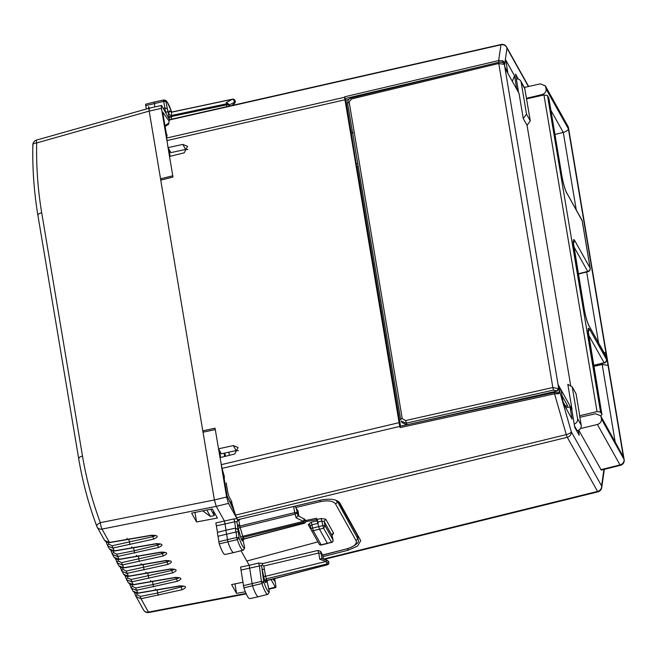 <?xml version="1.0" encoding="UTF-8"?>
<svg xmlns="http://www.w3.org/2000/svg" width="657" height="657" viewBox="0 0 657 657"><rect width="100%" height="100%" fill="white"/><g stroke="black" fill="none" stroke-linecap="round" stroke-linejoin="round"><path stroke-width="0.99" d="M478.887 67.104L345.024 98.607L345.886 100.143L356.546 165.728L357.022 166.574L358.205 166.303M357.022 166.574L400.54 426.13M578.365 430.343L579.195 435.304L574.76 427.37L571.869 410.157L570.03 406.864L572.075 419.076L563.287 403.373L561.242 391.161L558.672 386.562L559.23 389.864L558.935 393.715L557.727 392.697L558.45 392.73L554.36 392.492L399.899 426.27L400.072 427.592L399.735 426.426L222.033 468.384L220.013 457.658L234.721 453.987L238.056 447.532L233.317 445.602L236.118 450.603L238.351 450.636M554.968 134.447L563.279 132.443L576.271 209.944M351.084 131.145L352.267 130.874M345.024 98.607L344.613 96.817L344.555 97.261L166.648 138.044L167.075 134.857L166.443 134.233M399.735 426.426L344.555 97.261M593.846 366.351L602.182 364.487L608.037 365.358L623.386 456.911L601.106 417.08L601.418 418.928C601.582 421.671 600.243 423.51 597.394 424.471L620.027 464.918A4.977 0.706 -104 0 0 620.446 465.328L601.286 470.108L578.735 430.138M502.359 62.423L503.147 60.945L503.886 62.054L505.077 67.704M507.319 72.377L507.779 72.262L505.208 67.671M507.779 72.262L505.734 60.05L514.513 75.752L516.566 87.964L518.406 91.266L515.523 74.044L518.357 79.111M559.23 389.864L571.286 431.748A4.977 1.626 163.9 0 1 566.285 434.622L235.493 515.137L231.88 503.09L229.531 501.094M558.935 393.715L554.533 393.814L566.285 434.622A4.977 0.649 76.3 0 0 567.278 437.307L597.558 491.428L323.449 559.066M565.784 407.833L570.03 406.864M203.498 432.125L202.783 430.852L215.069 428.2L218.526 448.797L221.327 453.798L236.118 450.603M166.648 138.044L168.028 147.62L170.828 152.629L185.627 149.435L187.861 149.459M550.936 110.376L563.279 132.443C566.564 131.343 568.264 130.143 568.387 128.854L606.017 353.277L603.816 352.226M606.017 353.277L608.037 365.358M605.04 354.419L606.436 354.082M229.375 455.317L228.85 452.18M516.106 88.079L516.566 87.964M512.312 81.296L514.513 75.752M345.886 100.143L348.842 99.429M165.137 126.448L168.644 124.214L169.251 120.001L169.81 120.091M168.028 147.62L182.827 144.425L187.565 146.355L184.231 152.81L169.514 156.481L172.972 177.078L160.751 180.125L202.783 430.852M218.526 448.797L233.317 445.602M222.033 468.384L224.382 476.662L224.226 478.887M568.387 128.854L546.107 89.024L545.343 85.878L540.292 83.858L524.319 87.438M503.147 60.945L498.663 60.567L500.93 44.816A4.977 4.656 8.2 0 1 506.982 48.216L528.417 86.519M604.169 470.552A4.977 4.656 -171.8 0 0 604.185 469.385A4.977 4.977 0 0 1 604.169 470.552L601.697 487.716A4.977 4.656 -171.8 0 0 601.566 485.868A4.977 4.435 150.8 0 1 597.558 491.428A4.977 0.682 -103.9 0 0 597.96 491.838A4.977 4.977 0 0 0 601.697 487.716M597.394 424.471L580.418 428.561M546.107 89.024C546.271 91.758 544.932 93.606 542.082 94.559L526.405 98.336M623.386 456.911L600.654 415.782L595.603 413.762L579.876 417.285M601.106 417.08L600.654 415.782M322.973 556.619L348.087 550.254L357.597 546.057L360.734 540.727L339.817 502.95C336.655 499.18 330.077 498.261 320.082 500.199L237.571 519.753L235.493 515.137M232.299 504.034L230.352 502.835M210.733 509.241L214.272 515.564L213.525 511.097M202.767 510.859L210.429 516.459L214.272 515.564M358.862 536.991L357.851 538.19M210.429 516.459L206.832 510.029M517.954 91.38L518.406 91.266M241.045 550.714L249.2 565.299L240.561 567.081L243.87 587.826C246.515 595.267 248.51 598.864 249.865 598.609M258.53 596.72A29.852 4.106 -103.3 0 1 258.472 596.737A29.852 4.106 -103.3 0 1 258.447 596.745A29.852 4.106 -103.3 0 1 252.51 585.872L249.2 565.299L258.636 563.065L259.4 565.973L241.349 569.98M210.864 478.928L202.808 430.902L214.387 499.969L216.227 506.358L224.497 521.132L226.09 530.191L217.5 532.367L215.857 522.915L233.925 518.907L234.689 521.781L216.638 525.797M242.926 582.266L231.601 584.566L236.545 593.402L245.34 591.752M191.63 513.117L196.566 521.954L217.418 518.044L212.31 508.92L191.63 513.117M267.268 581.782L269.321 592.146M267.916 585.05L267.818 584.582M267.892 584.829L269.321 592.047L267.875 594.33L269.28 591.957A27.693 3.811 -103.3 0 1 263.744 581.987L261.888 583.547L261.387 581.412L243.361 585.666M180.026 586.028A30.271 27.003 150.8 0 1 181.233 587.342L182.096 589.74L140.984 598.732L136.056 596.589L134.513 592.68L135.761 595.948M274.651 578.595L275.669 584.673C276.055 587.243 275.932 588.064 275.308 587.136L271.054 579.531M298.081 511.023L298.303 512.723L298.081 511.023L294.779 506.202M305.505 520.533L316.559 518.258L317.224 519.441L321.101 518.521L321.815 521.083L324.156 521.486L332.031 535.562A1.987 1.774 150.8 0 1 333.616 533.246L325.741 519.17L321.101 518.521M322.694 555.14L320.641 551.346L317.98 550.459L318.735 553.013L263.786 566.03L262.135 564.963L262.595 564.059L262.135 564.963M305.669 521.691L316.789 519.588L318.735 526.651L322.85 525.641A1.987 0.871 -12.8 0 1 325.158 525.887L323.589 528.195L331.637 542.427A1.987 1.987 0 0 0 333.074 540.062A1.987 0.871 -12.8 0 1 333.074 540.243M317.914 541.877L246.818 561.037M225.195 554.434C223.865 554.779 221.877 551.264 219.241 543.881L218.009 536.252A3.449 0.476 -103.3 0 1 217.5 532.367M236.241 517.314L228.464 503.41L216.227 506.358L102.016 529.09L109.489 542.444L151.586 535.209L155.495 535.512M221.368 465.641L226.624 497.021L214.387 499.969L100.349 522.66A4.977 0.813 -101.3 0 0 102.016 529.09A4.977 4.435 150.8 0 1 97.146 527.045L104.668 540.497L109.653 542.608L151.652 535.389M151.586 535.209C158.288 535.34 159.019 536.638 153.763 539.093L152.9 536.703L155.553 535.603M151.693 535.381A30.271 27.003 150.8 0 1 152.9 536.703L112.019 545.778L108.873 544.103L108.339 542.698M153.763 539.093L112.651 548.094L107.723 545.951L106.179 542.041L107.428 545.302M107.436 545.343L109.39 548.94L114.211 550.886L156.309 543.651L160.218 543.955M156.309 543.651C163.01 543.782 163.741 545.072 158.485 547.536L157.623 545.138L160.275 544.045M156.415 543.824A30.271 27.003 150.8 0 1 157.623 545.138L134.02 550.804L116.741 554.221L113.595 552.545L113.061 551.133M158.485 547.536L117.373 556.536L112.446 554.385L110.902 550.484L112.15 553.744M112.158 553.785L114.113 557.382L118.933 559.321L161.031 552.094L164.94 552.389M161.031 552.094C167.732 552.217 168.463 553.514 163.207 555.978L162.345 553.58L164.997 552.48M161.137 552.266A30.271 27.003 150.8 0 1 162.345 553.58L121.463 562.663L118.317 560.979L117.784 559.575M163.207 555.978L122.095 564.979L117.168 562.827L115.624 558.918M116.88 562.228L118.835 565.817L123.656 567.763L165.753 560.528L169.662 560.832M165.753 560.528C172.454 560.659 173.185 561.957 167.929 564.42L167.067 562.022L169.72 560.922M165.86 560.708A30.271 27.003 150.8 0 1 167.067 562.022L126.185 571.097L123.04 569.422L122.506 568.018M167.929 564.42L126.817 573.413L121.89 571.27L120.354 567.369L123.557 574.259L128.378 576.205L170.475 568.97L174.384 569.274M170.475 568.97C177.176 569.102 177.907 570.399 172.651 572.855L171.789 570.465L174.442 569.364M170.582 569.143A30.271 27.003 150.8 0 1 171.789 570.465L130.907 579.54L127.762 577.864L127.228 576.452M172.651 572.855L131.54 581.856L126.612 579.712L125.068 575.803L126.316 579.063M126.325 579.104L128.279 582.702L133.1 584.648L175.197 577.413L179.106 577.717M175.197 577.413C181.899 577.544 182.63 578.833 177.374 581.297L176.511 578.899L179.164 577.807M175.304 577.585A30.271 27.003 150.8 0 1 176.511 578.899L152.909 584.566L135.629 587.982L132.484 586.307L131.95 584.894M177.374 581.297L136.262 590.298L131.334 588.146L129.79 584.245L131.039 587.506M131.047 587.547L133.001 591.144L137.822 593.082L179.919 585.847L183.829 586.151M157.13 589.575L157.631 593L183.886 586.241M236.545 593.402L234.951 583.884M196.566 521.954L194.973 512.435M261.585 565.891L263.744 581.987L261.387 581.412L259.4 565.973L261.675 565.537M317.98 550.459L263.071 563.476L262.595 564.059M116.872 562.187L115.632 558.926M135.785 596.022L137.206 594.741L136.672 593.337M268.77 589.28L275.726 587.547L275.308 587.136L268.672 588.787M322.71 555.075L323.375 559.041L322.669 554.976L346.748 548.858C354 546.69 357.129 543.996 356.127 540.76L335.431 503.763C333.009 500.88 327.983 500.174 320.337 501.661L296.061 507.409L297.999 515.844L296.052 517.7L294.665 512.616A1.987 0.854 -9.5 0 1 296.989 512.961A1.987 0.649 163.9 0 1 295.009 514.094L240.175 527.555L243.098 537.352L241.513 539.569L242.359 541.089L242.794 540.243M316.789 519.588L316.559 518.258M317.224 519.441L318.177 523.325L311.935 524.754L311.221 522.192L317.446 520.771M332.081 535.767L333.033 539.955A1.987 0.871 -12.8 0 1 333.074 540.062L332.007 534.987M358.073 539.52L357.449 535.825M335.431 503.763A1.987 1.774 150.8 0 0 337.033 501.537L335.653 500.117M233.925 518.907L237.054 518.759L237.801 519.95L236.873 521.724L234.689 521.781L235.526 528.113L226.09 530.191A3.605 0.493 76.7 0 0 226.616 534.166L227.88 541.935A29.852 4.106 76.7 0 0 233.744 552.578A29.852 4.106 76.7 0 0 233.761 552.578L243.575 550.024L244.642 547.954M238.294 531.809L239.115 538.034L236.758 537.475L236.035 531.989L238.294 531.809L238.006 529.608L235.526 528.113A3.441 0.476 76.7 0 0 236.035 531.989L218.009 536.252M218.551 448.838L220.029 457.65M226.624 497.021L228.464 503.41M166.722 139.727L161.466 108.348L149.188 111.099L160.768 180.117L148.449 106.664L149.295 108.183M128.805 538.937L129.93 544.678M107.452 545.384L108.873 544.103M133.527 547.38L134.652 553.12M112.175 553.818L113.595 552.545M138.249 555.814L139.374 561.554M116.897 562.261L118.317 560.979M142.971 564.256L144.097 569.997M121.619 570.703L123.04 569.422M147.685 572.699L148.819 578.439M126.341 579.146L127.762 577.864M152.408 581.141L153.541 586.873M131.063 587.58L132.484 586.307M273.057 579.014L274.47 581.002L273.476 578.899M234.689 512.337L227.051 495.871M263.252 575.943A1.987 0.854 170.5 0 0 265.576 576.279L266.307 578.842L264.722 581.059L262.069 568.905A1.987 0.854 170.5 0 0 264.393 569.241L265.576 576.279L326.143 561.423A1.987 0.673 -71.4 0 1 327.186 560.322A1.987 0.673 -71.4 0 1 327.35 560.478L328.303 561.267L326.882 563.977L266.307 578.842L267.153 580.353A1.987 1.774 -29.2 0 0 265.568 582.57L264.722 581.059M338.429 501.455L357.112 534.855M296.052 517.7L303.288 521.42L304.248 518.956L297.876 515.688M243.008 539.799L244.65 547.864L243.024 539.775M328.286 561.242L328.648 561.891A1.987 1.774 150.8 0 1 327.243 564.626L326.143 561.423L319.787 559.279L321.741 558.499L327.186 560.322A1.987 1.987 0 0 1 328.311 561.275M238.861 520.081L239.805 519.851L238.696 520.122L239.715 525.255L237.391 524.918L236.873 521.724M218.732 541.738L236.758 537.475L237.259 539.611A29.688 4.082 76.7 0 0 243.106 550.188M237.801 519.95L238.803 519.974M236.963 521.379L238.696 520.122M203.029 432.224L215.315 429.571M161.203 180.01L160.546 178.835L172.766 175.789M168.052 147.661L169.531 156.473M32.973 145.254C32.595 144.055 33.827 143.283 36.685 142.947A4.977 0.632 -105.8 0 1 36.472 140.113A4.977 4.977 0 0 0 32.85 144.795C32.349 168.693 34.041 192.255 37.925 215.471L78.717 458.783C82.618 482 88.654 504.527 96.825 526.356A4.977 2.234 159.5 0 1 100.349 522.66C92.284 501.127 86.33 478.912 82.486 456.007L41.695 212.696C37.86 189.791 36.192 166.541 36.685 142.947L149.196 111.099C148.802 108.52 148.925 107.699 149.55 108.627M224.637 456.5L224.086 453.207M225.408 456.311L224.858 453.034M169.522 119.656L161.819 105.876C161.195 104.948 161.08 105.769 161.466 108.348M36.472 140.113L149.139 108.216L161.433 105.465L161.819 105.876M304.29 519.055L305.078 519.761L303.674 522.496L304.035 523.144A1.987 1.774 150.8 0 0 305.439 520.401A1.987 1.774 150.8 0 1 305.439 520.401L305.078 519.761A1.987 1.987 0 0 0 304.248 518.956M239.715 525.255L239.846 526.068A1.987 0.854 -9.5 0 1 237.522 525.731L240.717 537.426A1.987 0.649 163.9 0 1 242.688 536.284L303.288 521.42L303.674 522.496L243.098 537.352L244.1 539.036L304.207 523.301L243.944 538.863L242.359 541.089M219.241 543.881L237.259 539.611L239.115 538.034A27.693 3.811 -103.3 0 0 244.609 547.782L243.205 550.155M317.955 521.995L321.815 521.083L323.589 528.195L319.474 529.205L318.735 526.651L312.502 528.121A1.987 0.854 170.5 0 0 310.983 529.238A1.987 0.854 170.5 0 0 311.024 529.361A1.987 1.774 150.8 0 0 311.204 529.879L319.113 544.012A1.987 1.987 0 0 0 321.306 544.982L321.15 544.809A1.987 1.774 150.8 0 1 319.113 544.012M325.741 519.17L324.156 521.486L325.158 525.887L333.033 539.955A1.987 1.774 150.8 0 1 331.465 542.271L321.15 544.809L313.241 530.684A1.987 1.774 150.8 0 1 311.204 529.879A1.987 1.987 0 0 1 310.983 529.238L310.408 525.838L311.935 524.754L313.241 530.684L319.474 529.205L327.383 543.339L331.637 542.427M293.63 506.473L294.665 512.616L239.846 526.068L240.175 527.555A1.987 0.649 163.9 0 0 238.204 528.696M166.821 136.837L162.665 112.019L166.853 136.648M168.808 123.089L164.997 125.594M145.665 104.249L146.289 109.029M165.556 112.561L167.905 111.493L165.925 101.507L163.642 101.392L163.56 100.028L154.14 102.081A29.852 4.106 -103.3 0 1 154.198 102.065A29.852 4.106 -103.3 0 1 154.214 102.057A29.852 4.106 -103.3 0 1 154.305 102.049M169.44 119.5L169.005 117.053L171.329 117.389L171.584 112.191L232.512 99.273A1.987 1.092 62.2 0 1 233.884 100.464A1.987 1.092 62.2 0 1 234.286 102.328A1.987 1.774 -29.2 0 0 234.73 100.119A1.987 1.987 0 0 0 232.578 99.15L226.435 102.484L226.238 103.872L171.099 115.558L168.709 114.195L169.194 110.828L169.646 110.902A1.987 1.774 -29.2 0 0 169.826 111.419L171.649 112.068L232.578 99.15M226.435 102.484L228.784 104.143L229.671 106.023M154.888 106.927L154.14 102.081L145.542 104.282M167.905 111.493L168.874 116.24A1.987 0.854 170.5 0 0 171.198 116.585L226.304 104.898A1.987 0.854 -9.5 0 1 228.628 105.235A1.987 1.864 -171.8 0 0 226.238 103.872L226.608 106.713M163.174 108.298L164.932 107.904L167.387 108.89M232.364 105.407L234.713 103.19L235.066 100.735M171.337 111.132L167.124 101.827L165.58 100.332L163.642 100.004A29.688 4.082 -103.3 0 0 163.56 100.028L165.925 101.507A27.693 3.811 -103.3 0 1 171.461 111.476L171.51 111.846M576.723 430.885L577.199 430.77A4.977 4.435 150.8 0 0 581.207 425.219L579.573 415.47M524.803 88.794L521.182 82.322A4.977 4.435 -29.2 0 0 520.73 81.025L524.352 87.504A4.977 4.435 150.8 0 1 524.803 88.794L530.298 120.888L527.054 125.323L570.761 386.061M526.503 98.887L543.955 94.969L547.47 95.495L600.539 412.046L597.032 411.569L579.622 415.766M547.47 95.495L548.866 98.254M590.142 268.598A2.989 1.289 170.5 0 0 590.175 268.278A2.989 1.289 170.5 0 0 590.109 268.097A2.989 2.661 150.8 0 1 587.703 271.423A2.989 0.419 76 0 0 587.949 271.67A2.989 2.989 0 0 0 590.175 268.278L582.242 220.974A2.989 1.289 170.5 0 0 582.176 220.785L566.531 192.526C564.921 189.257 563.443 184.042 562.08 176.873L562.08 177.07M600.539 412.046L601.935 414.608L600.736 415.93M588.237 332.056L589.584 329.198L606.493 359.42A2.989 1.289 -9.5 0 1 606.559 359.609A2.989 1.289 -9.5 0 1 606.526 359.929M606.05 356.792A2.989 1.289 170.5 0 0 606.058 356.595A2.989 1.289 170.5 0 0 605.992 356.406L588.803 325.404C587.202 322.127 585.716 316.912 584.36 309.743A2.989 1.289 170.5 0 0 584.295 309.562C585.633 316.855 587.227 322.398 589.074 326.176M562.014 395.744L567.747 406.001A2.989 2.661 150.8 0 1 564.782 404.884L563.09 402.158M567.747 406.001L565.102 406.609M504.272 64.041L505.241 68.656L519.038 93.319L523.268 118.564L527.054 125.323M571.598 409.664L572.058 409.557L558.261 384.895L558.91 388.796L557.267 391.014L408.243 424.447M574.21 424.102A4.977 4.435 150.8 0 0 577.585 418.739L572.255 386.948L567.82 384.312L572.058 409.557M557.267 391.014L553.531 390.086L406.231 423.133L401.189 421.112L402.059 422.673L406.831 424.759M351.101 133.248L356.266 164.061M353.195 132.648L351.281 133.108M357.753 163.626L356.447 163.922M358.18 166.18L356.956 166.459M520.73 81.025A4.977 4.435 -29.2 0 0 516.336 78.906M572.255 386.948L576.041 393.715L579.688 415.446M523.268 118.564L526.512 114.113L530.298 120.888M521.182 82.322L526.512 114.113M231.905 501.866L229.4 497.398A4.977 0.682 -103.3 0 1 227.56 491.009L226.189 482.821M586.676 271.99L598.552 342.814M236.495 517.823L567.278 437.307A4.977 4.435 150.8 0 0 571.286 431.748L601.566 485.868L603.939 469.443M504.658 64.378L506.982 48.216A4.977 4.435 150.8 0 0 506.531 46.918L528.655 86.461M400.072 427.592L554.533 393.814L554.36 392.5M602.182 364.487L615.116 441.644M499.033 62.267L498.663 60.567L344.613 96.817M169.251 120.001L500.93 44.816A4.977 0.69 77.2 0 1 501.094 44.495L169.407 119.681M344.753 99.823L166.853 140.598M398.889 422.714L221.187 464.68M601.418 418.928L624.035 459.366A4.977 4.435 150.8 0 1 620.027 464.918L600.868 469.698M182.827 144.425L185.627 149.435M542.493 95.298L542.082 94.559M606.354 353.877L568.42 127.614L545.795 87.176M620.43 465.337A4.977 4.977 0 0 0 624.15 459.678A4.977 2.143 -9.5 0 0 624.035 459.366L608.382 365.965M568.42 127.614A4.977 2.143 -9.5 0 1 568.527 127.926A4.977 4.977 0 0 0 567.96 126.316A4.977 4.435 150.8 0 1 568.42 127.614M347.84 548.776L348.087 550.254M243.87 587.826L261.888 583.547A29.688 4.082 -103.3 0 0 267.818 594.355L258.472 596.737M158.263 595.316L157.631 593L140.352 596.416L140.984 598.732L148.457 612.094A4.977 4.435 150.8 0 1 143.579 610.049A4.977 4.977 0 0 0 148.86 612.505A4.977 0.739 -100.8 0 1 148.457 612.094L246.047 593.435M112.019 545.778L114.375 551.051L156.374 543.832M116.741 554.221L119.098 559.485L161.096 552.274M121.463 562.663L123.82 567.927L165.819 560.708M126.185 571.097L128.542 576.37L170.541 569.151M130.907 579.54L133.264 584.812L175.263 577.593M135.629 587.982L137.986 593.246L179.985 586.028M182.096 589.74C187.352 587.276 186.621 585.978 179.919 585.847M267.029 580.607L267.3 581.971M332.048 535.283L333.616 533.246M263.071 563.476L258.636 563.065M316.255 538.912L308.256 524.639L311.221 522.192M97.146 527.045A4.977 4.435 150.8 0 1 96.891 526.495A4.977 2.234 159.5 0 1 96.825 526.356A4.977 4.977 0 0 0 97.146 527.045M126.817 539.11L127.056 538.354M131.54 547.552L131.778 546.788M136.262 555.994L136.5 555.231M140.984 564.429L141.222 563.673M145.706 572.871L145.944 572.116M150.428 581.314L150.667 580.55M155.151 589.756L155.389 588.992M266.208 581.297L266.011 582.636L265.568 582.57M140.352 596.416L137.206 594.741M274.47 581.002L274.092 578.743M298.262 512.6L298.861 516.197M298.894 516.205L298.303 512.854M319.787 559.279L318.735 553.013L321.059 553.35L320.641 551.346M321.938 558.557L321.059 553.35M346.748 548.858L322.727 555.149M356.127 540.76L357.728 538.535L336.869 500.577M320.337 501.661L319.869 500.256M308.256 524.639A1.987 1.774 150.8 0 1 310.268 525.444A1.987 1.774 150.8 0 1 310.276 525.444A1.987 1.774 150.8 0 1 310.408 525.756M227.092 496.322L222.928 471.504M220.588 457.51L219.381 450.324M266.011 582.636L265.962 581.88L267.309 580.517L327.416 564.782L267.153 580.353M264.393 569.241L263.786 566.03M82.486 456.007C79.661 456.812 78.446 457.847 78.832 459.095M239.706 519.252L239.805 519.851M310.457 525.961L310.983 529.107M238.006 529.608L237.522 525.731M41.695 212.696C38.87 213.509 37.654 214.535 38.04 215.783M170.089 156.333L168.89 149.155M169.095 121.085L162.665 112.019M327.482 564.659L327.416 564.782A1.987 1.987 0 0 0 328.648 561.891M240.717 537.426L241.513 539.569M171.617 119.18L171.329 117.389M166.016 113.39L165.843 112.495A3.441 0.476 -103.3 0 1 164.932 107.904L163.642 101.392L145.624 105.654M228.784 104.143L228.792 106.22M168.874 116.24L168.709 114.195M170.089 111.698L169.646 110.902M229.129 105.054L234.286 102.328L234.648 102.977L231.978 105.498M169.194 110.828L171.584 112.191M574.53 425.999L577.199 430.77M543.955 94.969L597.032 411.569M573.873 247.41L573.807 247.024C572.805 240.331 573.109 238.195 574.735 240.61L573.389 243.476M573.807 247.024L584.295 309.562M584.36 309.94A2.989 1.289 170.5 0 0 584.36 309.743L573.224 241.817M578.324 273.764L587.703 271.423L573.758 246.515M574.735 240.61L590.109 268.097L582.176 220.785A2.989 2.661 -29.2 0 0 581.905 220.005L566.531 192.526M566.802 193.306C564.954 189.52 563.353 183.985 562.014 176.684L548.866 98.057M582.242 221.171A2.989 1.289 170.5 0 0 582.242 220.974A2.989 2.989 0 0 0 581.905 220.005M562.014 176.684L548.8 97.868M589.584 329.198C587.966 326.775 587.654 328.911 588.656 335.604L588.721 335.99M588.656 335.604L601.869 414.419M593.682 365.349L604.087 362.754A2.989 2.661 150.8 0 0 606.493 359.42L605.992 356.406A2.989 2.661 -29.2 0 0 605.713 355.626L588.803 325.404M588.615 335.095L604.087 362.754A2.989 0.419 76 0 0 604.341 363.001A2.989 2.989 0 0 0 606.559 359.609L606.058 356.595A2.989 2.989 0 0 0 605.713 355.618M563.016 401.739L564.782 404.884M557.046 390.611L558.68 388.386L504.354 64.345L498.507 63.532L351.61 98.936L351.561 97.794L498.466 62.382C501.505 61.898 503.41 62.382 504.174 63.828L504.584 64.756M498.614 62.555L552.824 387.523L558.91 388.796M553.531 390.086L552.824 387.523L405.533 420.562L407.11 424.693M351.561 97.794C348.801 98.665 347.504 100.529 347.652 103.379L400.688 419.56M347.701 103.502L351.61 98.936M349.195 102.262L402.224 418.575A1.987 0.854 170.5 0 0 400.688 419.692A1.987 0.854 170.5 0 0 400.729 419.815L347.652 103.379M405.533 420.562L402.224 418.575M577.585 418.739L581.207 425.219M624.15 459.678L568.527 127.926M567.96 126.316L545.343 85.878M506.531 46.918A4.977 4.977 0 0 0 501.094 44.495M597.96 491.838L324.328 559.362M249.783 598.634L258.447 596.745M267.284 581.823L267.9 585.256M267.054 580.599L267.3 581.864M135.769 595.989L143.579 610.049M246.252 593.887L148.86 612.505M357.449 535.775L358.065 539.487C359.847 542.197 356.135 545.376 346.921 549.022M225.072 554.475L233.744 552.578M104.668 540.497L106.582 542.255L109.653 542.608M109.39 548.94L111.304 550.697L114.375 551.051M114.113 557.382L116.026 559.14L119.098 559.485M118.835 565.817L120.748 567.574L123.82 567.927M123.557 574.259L125.471 576.017L128.542 576.37M128.279 582.702L130.193 584.459L133.264 584.812M133.001 591.144L134.915 592.901L137.986 593.246M227.1 496.035L223.076 471.989M220.645 457.494L219.463 450.48M234.426 511.409L227.092 495.953M304.207 523.301A1.987 1.987 0 0 0 305.423 520.369M327.539 543.503L321.306 544.982M170.147 156.325L168.972 149.303M244.1 539.036L242.753 540.44L242.597 538.986M145.599 104.258L154.198 102.065M163.642 100.004L154.214 102.057M234.713 103.19A1.987 1.987 0 0 0 235.058 100.726M235.091 100.767L234.73 100.119M578.374 274.059L587.949 271.67M601.935 414.608L588.072 330.397M593.731 365.645L604.341 363.001M504.174 63.828L504.404 64.238"/></g></svg>

